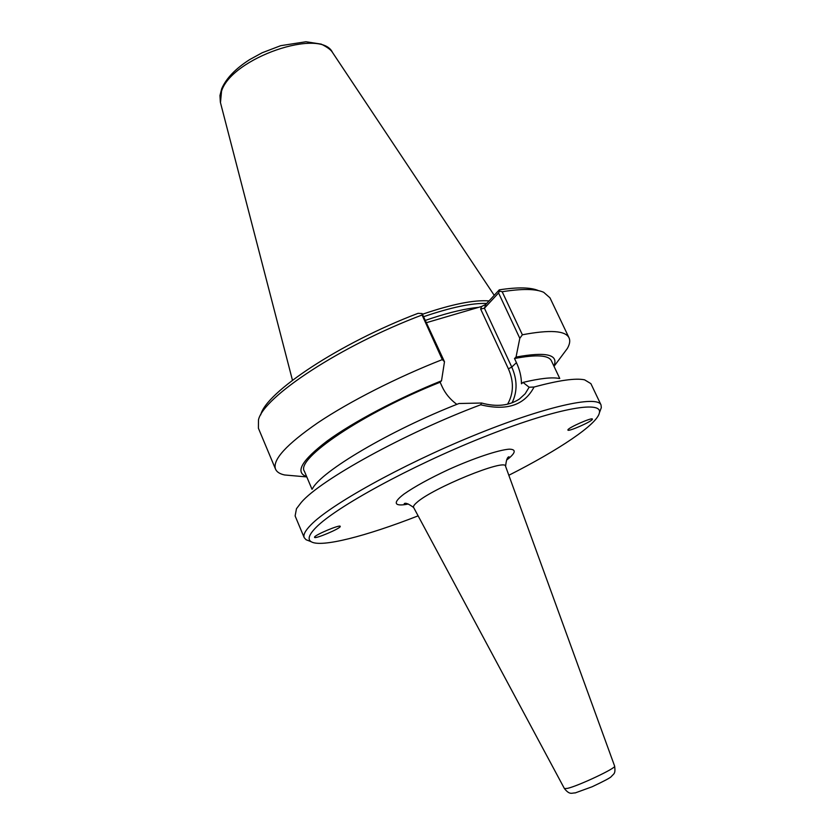 <?xml version="1.0" encoding="UTF-8"?>
<svg xmlns="http://www.w3.org/2000/svg" width="835" height="835" viewBox="0 0 835 835"><rect width="100%" height="100%" fill="white"/><g stroke="black" fill="none" stroke-linecap="round" stroke-linejoin="round"><path stroke-width="1.25" d="M567.925 429.774C568.896 427.447 591.43 417.51 592.38 418.982L592.359 419.41C591.138 421.842 568.948 431.611 567.925 430.171L567.925 429.774M340.252 526.394L340.252 526.467C340.586 528.482 314.513 539.493 314.524 537.312L314.524 537.229C314.169 535.193 340.628 524.067 340.252 526.394M505.592 466.4L505.54 466.222C505.937 458.196 432.217 488.204 416.801 502.524C414.17 504.778 413.095 506.396 413.565 507.367L564.429 788.595C569.877 795.358 571.881 792.77 575.19 792.926L592.192 786.737C604.06 781.132 610.427 777.75 611.283 776.592C613.756 773.586 615.698 774.149 614.633 766.133C616.815 767.814 578.54 785.902 567.476 788.376L564.429 788.595M418.116 515.853C366.388 536.091 320.984 547.917 311.142 541.706C307.332 539.358 308.96 534.619 316.006 527.47C335.586 507.315 410.204 466.347 482.223 437.592C554.325 408.712 602.588 399.955 599.405 412.751C597.474 424.232 558.406 450.201 508.839 475.272M481.607 306.476L480.647 309.023L484.415 308.219L498.558 292.949L499.528 291.102L499.267 289.849L485.834 304.399L481.607 306.476L426.716 322.592M498.558 292.949L519.808 338.311L516.03 357.077L514.506 358.518L516.437 362.672C519.725 369.696 521.405 376.731 521.468 383.787L523.002 382.409L529.139 387.231L525.184 393.744L519.433 399.026C509.026 405.789 496.428 407.115 481.628 403.023L458.979 403.514C389.924 430.484 320.703 471.681 312.436 488.788M456.828 404.359C450.169 399.454 445.253 393.504 442.07 386.522L440.128 382.221L441.517 380.791L444.491 361.743L422.082 313.542L422.061 315.004L442.31 359.603L444.491 361.743M260.718 414.88C265.739 392.481 339.49 343.206 418.053 313.334L422.082 313.542M481.628 403.023L480.699 404.777C506.772 411.133 524.557 405.215 534.056 387.022L529.139 387.231M480.699 404.777C404.745 433.208 320.296 479.979 301.268 502.419L296.467 508.713L295.12 515.947L304.222 537.688L306.059 539.723L309.002 540.871M600.208 410.611L601.315 407.647L601.023 404.923C597.411 394.924 544.232 406.572 472.485 436.047C400.779 465.408 329.888 505.06 310.777 525.017C305.224 530.705 303.032 534.922 304.222 537.688M601.023 404.923L590.888 383.641L584.594 379.831C575.618 377.931 558.772 380.332 534.056 387.022M294.598 475.856L284.62 474.969C279.808 473.936 276.782 472.005 275.54 469.155L258.412 428.251L258.474 419.869C263.276 397.032 340.544 345.711 422.061 315.004M275.54 469.155C272.21 459.981 286.395 444.47 318.083 422.604C349.635 401.489 397.011 377.357 442.31 359.603M538.481 290.632C530.851 287.292 517.784 287.031 499.267 289.849M519.808 338.311L522.376 334.783L502.179 291.739L499.528 291.102M502.179 291.739C521.948 288.576 535.778 288.764 543.679 292.292L549.973 297.824L569.053 337.862C570.347 340.69 569.773 344.239 567.33 348.508L561.339 356.535M522.376 334.783C549.994 329.575 565.556 330.608 569.053 337.862M423.982 316.569C451.15 307.311 472.067 302.938 486.721 303.439M422.635 314.19C452.09 304.149 474.217 299.734 489.049 300.924C474.228 299.723 452.09 304.149 422.635 314.19M523.002 382.409C540.036 378.359 552.071 377.034 559.095 378.453M312.029 489.3L304.399 471.274C295.235 459.104 362.536 413.106 440.128 382.221M306.675 476.649C294.692 472.422 301.529 460.544 327.163 440.995C353.08 422.051 397.825 398.347 441.517 380.791M516.03 357.077C546.226 351.545 558.845 354.541 553.887 366.064M514.506 358.518C536.341 354.374 548.637 355.125 551.392 360.793L559.753 378.485M506.563 460.095L508.755 458.415C515.905 452.33 516.02 449.251 509.11 449.167C498.14 450.065 473.956 458.133 448.812 469.437C429.545 478.424 414.577 486.659 403.879 494.143C392.043 503.14 394.37 506.803 408.315 504.037M480.647 309.023L508.4 368.83L511.761 367.066L484.415 308.219L485.834 304.399M512.064 402.846C517.481 391.698 517.376 379.779 511.761 367.066L516.437 362.672M508.4 368.83C513.995 381.637 513.713 393.421 507.586 404.192M478.632 307.343C466.014 308.522 450.389 312.154 431.768 318.229L425.673 320.296M292.459 380.249L220.471 102.653L221.546 91.151C231.733 57.886 321.026 27.346 332.539 52.511L494.226 295.319M505.592 466.358C506.229 460.085 507.377 456.902 509.037 456.797L507.106 458.979M413.628 507.492C408.534 503.787 405.392 502.524 404.213 503.693L407.125 503.703M614.633 766.133L505.54 466.222M599.405 412.751L601.315 407.647M311.142 541.706L306.059 539.723M220.356 102.235L219.96 95.545L221.713 88.698C226.233 78.323 235.574 68.606 249.748 59.556L262.169 52.762L280.727 45.674L305.975 41.75L321.235 44.119C327.122 47.073 330.817 49.756 332.309 52.167M306.8 476.931L284.62 474.969M554.022 366.346L567.33 348.508"/></g></svg>
